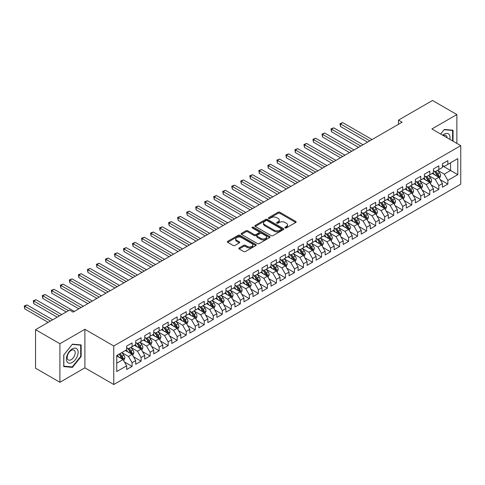 <?xml version="1.0" encoding="UTF-8"?>
<svg xmlns="http://www.w3.org/2000/svg" width="485" height="485" viewBox="0 0 485 485"><rect width="100%" height="100%" fill="white"/><g stroke="black" fill="none" stroke-linecap="round" stroke-linejoin="round"><path stroke-width="0.73" d="M285.119 227.901A0.879 0.503 0 0 0 286.356 227.901L295.765 222.469A1.255 0.721 0 0 0 296.135 221.96A1.255 0.721 0 0 0 295.765 221.451L279.827 212.248A1.255 0.721 0 0 0 278.057 212.248L268.648 217.68A0.879 0.503 0 0 0 268.387 218.038A0.879 0.503 0 0 0 268.648 218.395A0.879 0.503 0 0 0 269.884 218.395L271.103 217.692A4.007 2.316 0 0 1 276.771 217.692L278.099 218.456A4.007 2.316 0 0 1 279.275 220.093A4.007 2.316 0 0 1 278.099 221.73L276.88 222.433A0.879 0.503 0 0 0 276.626 222.791A0.879 0.503 0 0 0 276.88 223.148A0.879 0.503 0 0 0 278.123 223.148L279.342 222.445A4.007 2.316 0 0 1 285.01 222.445L286.338 223.215A4.007 2.316 0 0 1 287.508 224.852A4.007 2.316 0 0 1 286.338 226.483L285.119 227.186A0.879 0.503 0 0 0 284.859 227.544A0.879 0.503 0 0 0 285.119 227.901L285.119 227.186M239.178 247.932A1.255 0.721 0 0 0 238.814 248.447A1.255 0.721 0 0 0 239.178 248.957L243.652 251.539A1.255 0.721 0 0 0 245.422 251.539L255.874 245.507A1.255 0.721 0 0 0 256.238 244.992A1.255 0.721 0 0 0 255.874 244.482L239.929 235.28A1.255 0.721 0 0 0 238.159 235.28L227.714 241.312A1.255 0.721 0 0 0 227.344 241.821A1.255 0.721 0 0 0 227.714 242.336L233.115 245.452A1.255 0.721 0 0 0 234.885 245.452L239.354 242.87A1.255 0.721 0 0 0 239.723 242.361A1.255 0.721 0 0 0 239.354 241.851L236.68 240.305A3.353 1.934 0 0 1 235.698 238.935A3.353 1.934 0 0 1 237.765 237.147A3.353 1.934 0 0 1 241.415 237.565L251.909 243.628A3.353 1.934 0 0 1 252.891 244.992A3.353 1.934 0 0 1 250.824 246.78A3.353 1.934 0 0 1 247.174 246.362L245.422 245.349A1.255 0.721 0 0 0 243.652 245.349L239.178 247.932L239.178 248.957M59.904 343.732L59.904 382.277L84.893 367.848L84.893 329.303L59.904 343.732L35.544 329.667L69.561 310.03L73.168 312.116L402.107 122.202L398.5 120.122L398.5 124.287M84.893 329.303L113.763 345.975L460.75 145.645L460.75 184.191L113.763 384.52L113.763 345.975M456.87 143.402L456.87 114.545L431.88 128.974L460.75 145.645M456.87 114.545L432.511 100.48L398.5 120.122M271.194 235.637A1.255 0.721 0 0 0 272.964 235.637L283.416 229.605A1.255 0.721 0 0 0 283.78 229.096A1.255 0.721 0 0 0 283.416 228.581L267.471 219.378A1.255 0.721 0 0 0 265.701 219.378L255.249 225.41A1.255 0.721 0 0 0 254.886 225.925A1.255 0.721 0 0 0 255.249 226.434L271.194 235.637M252.546 228.095A0.879 0.503 0 0 1 253.437 228.217L269.624 237.565L259.19 243.585A1.255 0.721 0 0 1 257.42 243.585L241.481 234.382L241.481 233.364A1.255 0.721 0 0 0 241.118 233.873A1.255 0.721 0 0 0 241.481 234.382M241.481 233.364L245.956 230.781A1.255 0.721 0 0 1 247.726 230.781L254.188 234.51A1.255 0.721 0 0 0 255.959 234.51L258.929 232.8A1.255 0.721 0 0 0 259.293 232.291A1.255 0.721 0 0 0 258.929 231.775L252.2 227.889A0.879 0.503 0 0 1 251.939 227.532A0.879 0.503 0 0 1 252.479 227.065A0.879 0.503 0 0 1 253.437 227.174L269.642 236.535A1.255 0.721 0 0 1 270.012 237.044A1.255 0.721 0 0 1 269.642 237.553L269.642 236.535M442.435 165.803L450.553 170.49L450.553 162.778L457.773 158.613L447.849 164.342L447.849 160.644L442.435 163.766L442.435 167.47L438.828 169.55L438.828 165.852L433.414 168.98L433.414 172.678L429.807 174.758L429.807 171.06L424.393 174.188L424.393 177.886L420.78 179.971L420.78 176.273L415.372 179.395L415.372 183.094L411.759 185.179L411.759 181.481L406.345 184.603L406.345 188.301L402.738 190.387L402.738 186.689L397.324 189.811L397.324 193.509L393.717 195.594L393.717 191.896L388.303 195.025L388.303 198.723L384.696 200.802L384.696 197.104L379.282 200.232L379.282 203.93L375.675 206.01L375.675 202.312L370.261 205.44L370.261 209.138L366.654 211.224L366.654 207.525L361.24 210.648L361.24 214.346L357.627 216.431L357.627 212.733L352.213 215.855L352.213 219.553L348.606 221.639L348.606 217.941L343.192 221.063L343.192 224.761L339.585 226.847L339.585 223.148L334.171 226.277L334.171 229.975L330.564 232.054L330.564 228.356L325.15 231.484L325.15 235.183L321.543 237.268L321.543 233.564L316.129 236.692L316.129 240.39L312.522 242.476L312.522 238.778L307.108 241.9L307.108 245.598L303.495 247.683L303.495 243.985L298.087 247.107L298.087 250.806L294.474 252.891L294.474 249.193L289.06 252.321L289.06 256.019L285.453 258.099L285.453 254.401L280.039 257.529L280.039 261.227L276.432 263.306L276.432 259.608L271.018 262.737L271.018 266.435L267.411 268.52L267.411 264.822L261.997 267.944L261.997 271.642L258.39 273.728L258.39 270.03L252.976 273.152L252.976 276.85L249.363 278.936L249.363 275.237L243.955 278.36L243.955 282.058L240.342 284.143L240.342 280.445L234.928 283.573L234.928 287.272L231.321 289.351L231.321 285.653L225.907 288.781L225.907 292.479L222.3 294.559L222.3 290.861L216.886 293.989L216.886 297.687L213.279 299.772L213.279 296.074L207.865 299.196L207.865 302.895L204.258 304.98L204.258 301.282L198.844 304.404L198.844 308.102L195.237 310.188L195.237 306.49L189.823 309.612L189.823 313.316L186.21 315.395L186.21 311.697L180.796 314.826L180.796 318.524L177.189 320.603L177.189 316.905L171.775 320.033L171.775 323.731L168.168 325.817L168.168 322.119L162.754 325.241L162.754 328.939L159.147 331.025L159.147 327.326L153.733 330.449L153.733 334.147L150.126 336.232L150.126 332.534L144.712 335.656L144.712 339.354L141.105 341.44L141.105 337.742L135.691 340.87L135.691 344.568L132.078 346.648L132.078 342.95L126.67 346.078L126.67 349.776L116.746 355.505L116.746 371.546L126.67 365.817L123.057 359.567L116.746 355.923M457.773 158.613L457.773 174.655L447.849 180.384L444.242 174.133L437.7 170.356M440.222 179.68L447.849 184.082L447.849 180.384M447.849 184.082L442.435 187.21L442.435 183.512L438.828 185.591L435.221 179.341L428.679 175.57M431.201 184.894L438.828 189.296L438.828 185.591M438.828 189.296L433.414 192.418L433.414 188.72L429.807 190.805L426.194 184.555L419.652 180.778M422.18 190.102L429.807 194.503L429.807 190.805M429.807 194.503L424.393 197.625L424.393 193.927L420.78 196.013L417.173 189.762L410.631 185.985M413.159 195.31L420.78 199.711L420.78 196.013M420.78 199.711L415.372 202.833L415.372 199.135L411.759 201.22L408.152 194.97L401.61 191.193M404.138 200.517L411.759 204.919L411.759 201.22M411.759 204.919L406.345 208.047L406.345 204.349L402.738 206.428L399.131 200.178L392.589 196.401M395.117 205.725L402.738 210.126L402.738 206.428M402.738 210.126L397.324 213.254L397.324 209.556L393.717 211.636L390.11 205.385L383.568 201.608M386.096 210.933L393.717 215.334L393.717 211.636M393.717 215.334L388.303 218.462L388.303 214.764L384.696 216.85L381.089 210.599L374.547 206.822M377.069 216.146L384.696 220.548L384.696 216.85M384.696 220.548L379.282 223.67L379.282 219.972L375.675 222.057L372.062 215.807L365.52 212.03M368.048 221.354L375.675 225.755L375.675 222.057M375.675 225.755L370.261 228.878L370.261 225.179L366.654 227.265L363.041 221.014L356.499 217.238M359.027 226.562L366.654 230.963L366.654 227.265M366.654 230.963L361.24 234.085L361.24 230.387L357.627 232.473L354.02 226.222L347.478 222.445M350.006 231.769L357.627 236.171L357.627 232.473M357.627 236.171L352.213 239.299L352.213 235.601L348.606 237.68L344.999 231.43L338.457 227.653M340.985 236.977L348.606 241.378L348.606 237.68M348.606 241.378L343.192 244.507L343.192 240.809L339.585 242.888L335.978 236.638L329.436 232.867M331.964 242.185L339.585 246.586L339.585 242.888M339.585 246.586L334.171 249.714L334.171 246.016L330.564 248.102L326.957 241.851L320.415 238.074M322.937 247.398L330.564 251.8L330.564 248.102M330.564 251.8L325.15 254.922L325.15 251.224L321.543 253.309L317.93 247.059L311.394 243.282M313.916 252.606L321.543 257.008L321.543 253.309M321.543 257.008L316.129 260.13L316.129 256.432L312.522 258.517L308.909 252.267L302.367 248.49M304.895 257.814L312.522 262.215L312.522 258.517M312.522 262.215L307.108 265.344L307.108 261.645L303.495 263.725L299.888 257.474L293.346 253.697M295.874 263.022L303.495 267.423L303.495 263.725M303.495 267.423L298.087 270.551L298.087 266.853L294.474 268.933L290.867 262.682L284.325 258.905M286.853 268.229L294.474 272.631L294.474 268.933M294.474 272.631L289.06 275.759L289.06 272.061L285.453 274.146L281.846 267.896L275.304 264.119M277.832 273.443L285.453 277.844L285.453 274.146M285.453 277.844L280.039 280.967L280.039 277.268L276.432 279.354L272.825 273.103L266.283 269.327M268.805 278.651L276.432 283.052L276.432 279.354M276.432 283.052L271.018 286.174L271.018 282.476L267.411 284.562L263.804 278.311L257.262 274.534M259.784 283.858L267.411 288.26L267.411 284.562M267.411 288.26L261.997 291.382L261.997 287.684L258.39 289.769L254.777 283.519L248.235 279.742M250.763 289.066L258.39 293.467L258.39 289.769M258.39 293.467L252.976 296.596L252.976 292.898L249.363 294.977L245.756 288.727L239.214 284.95M241.742 294.274L249.363 298.675L249.363 294.977M249.363 298.675L243.955 301.803L243.955 298.105L240.342 300.185L236.735 293.934L230.193 290.157M232.721 299.481L240.342 303.883L240.342 300.185M240.342 303.883L234.928 307.011L234.928 303.313L231.321 305.398L227.714 299.148L221.172 295.371M223.7 304.695L231.321 309.097L231.321 305.398M231.321 309.097L225.907 312.219L225.907 308.521L222.3 310.606L218.693 304.356L212.151 300.579M214.679 309.903L222.3 314.304L222.3 310.606M222.3 314.304L216.886 317.426L216.886 313.728L213.279 315.814L209.672 309.563L203.13 305.786M205.652 315.111L213.279 319.512L213.279 315.814M213.279 319.512L207.865 322.64L207.865 318.936L204.258 321.021L200.644 314.771L194.109 310.994M196.631 320.318L204.258 324.72L204.258 321.021M204.258 324.72L198.844 327.848L198.844 324.15L195.237 326.229L191.623 319.979L185.082 316.202M187.61 325.526L195.237 329.927L195.237 326.229M195.237 329.927L189.823 333.056L189.823 329.357L186.21 331.443L182.602 325.186L176.061 321.416M178.589 330.74L186.21 335.141L186.21 331.443M186.21 335.141L180.796 338.263L180.796 334.565L177.189 336.651L173.581 330.4L167.04 326.623M169.568 335.947L177.189 340.349L177.189 336.651M177.189 340.349L171.775 343.471L171.775 339.773L168.168 341.858L164.56 335.608L158.019 331.831M160.547 341.155L168.168 345.556L168.168 341.858M168.168 345.556L162.754 348.679L162.754 344.98L159.147 347.066L155.54 340.816L148.998 337.039M151.52 346.363L159.147 350.764L159.147 347.066M159.147 350.764L153.733 353.892L153.733 350.194L150.126 352.274L146.518 346.023L139.977 342.246M142.499 351.57L150.126 355.972L150.126 352.274M150.126 355.972L144.712 359.1L144.712 355.402L141.105 357.481L137.491 351.231L130.95 347.454M133.478 356.778L141.105 361.179L141.105 357.481M141.105 361.179L135.691 364.308L135.691 360.61L132.078 362.695L128.47 356.445L121.929 352.668M124.457 361.992L132.078 366.393L132.078 362.695M132.078 366.393L126.67 369.515L126.67 365.817M126.67 347.69L128.47 348.733L132.078 346.648M116.746 363.21L123.057 359.567M135.691 342.483L137.491 343.525L141.105 341.44M128.47 356.445L132.078 354.359L125.403 350.503M135.691 360.61L132.078 354.359M144.712 337.275L146.518 338.318L150.126 336.232M137.491 351.231L141.105 349.151L134.424 345.296M144.712 355.402L141.105 349.151M153.733 332.067L155.54 333.104L159.147 331.025M146.518 346.023L150.126 343.944L143.451 340.088M153.733 350.194L150.126 343.944M162.754 326.854L164.56 327.896L168.168 325.817M155.54 340.816L159.147 338.73L152.472 334.88M162.754 344.98L159.147 338.73M171.775 321.646L173.581 322.689L177.189 320.603M164.56 335.608L168.168 333.522L161.493 329.667M171.775 339.773L168.168 333.522M180.796 316.438L182.602 317.481L186.21 315.395M173.581 330.4L177.189 328.315L170.514 324.459M180.796 334.565L177.189 328.315M189.823 311.231L191.623 312.273L195.237 310.188M182.602 325.186L186.21 323.107L179.535 319.251M189.823 329.357L186.21 323.107M198.844 306.023L200.644 307.066L204.258 304.98M191.623 319.979L195.237 317.899L188.556 314.044M198.844 324.15L195.237 317.899M207.865 300.815L209.672 301.852L213.279 299.772M200.644 314.771L204.258 312.686L197.577 308.836M207.865 318.936L204.258 312.686M216.886 295.601L218.693 296.644L222.3 294.559M209.672 309.563L213.279 307.478L206.604 303.622M216.886 313.728L213.279 307.478M225.907 290.394L227.714 291.436L231.321 289.351M218.693 304.356L222.3 302.27L215.625 298.414M225.907 308.521L222.3 302.27M234.928 285.186L236.735 286.229L240.342 284.143M227.714 299.148L231.321 297.062L224.646 293.207M234.928 303.313L231.321 297.062M243.955 279.978L245.756 281.021L249.363 278.936M236.735 293.934L240.342 291.855L233.667 287.999M243.955 298.105L240.342 291.855M252.976 274.771L254.777 275.807L258.39 273.728M245.756 288.727L249.363 286.647L242.688 282.791M252.976 292.898L249.363 286.647M261.997 269.557L263.804 270.6L267.411 268.52M254.777 283.519L258.39 281.433L251.709 277.584M261.997 287.684L258.39 281.433M271.018 264.349L272.825 265.392L276.432 263.306M263.804 278.311L267.411 276.226L260.736 272.37M271.018 282.476L267.411 276.226M280.039 259.142L281.846 260.184L285.453 258.099M272.825 273.103L276.432 271.018L269.757 267.162M280.039 277.268L276.432 271.018M289.06 253.934L290.867 254.977L294.474 252.891M281.846 267.896L285.453 265.81L278.778 261.955M289.06 272.061L285.453 265.81M298.087 248.726L299.888 249.769L303.495 247.683M290.867 262.682L294.474 260.603L287.799 256.747M298.087 266.853L294.474 260.603M307.108 243.518L308.909 244.555L312.522 242.476M299.888 257.474L303.495 255.389L296.82 251.539M307.108 261.645L303.495 255.389M316.129 238.305L317.93 239.347L321.543 237.268M308.909 252.267L312.522 250.181L305.841 246.325M316.129 256.432L312.522 250.181M325.15 233.097L326.957 234.14L330.564 232.054M317.93 247.059L321.543 244.973L314.862 241.118M325.15 251.224L321.543 244.973M334.171 227.889L335.978 228.932L339.585 226.847M326.957 241.851L330.564 239.766L323.889 235.91M334.171 246.016L330.564 239.766M343.192 222.682L344.999 223.724L348.606 221.639M335.978 236.638L339.585 234.558L332.91 230.702M343.192 240.809L339.585 234.558M352.213 217.474L354.02 218.511L357.627 216.431M344.999 231.43L348.606 229.35L341.931 225.495M352.213 235.601L348.606 229.35M361.24 212.26L363.041 213.303L366.654 211.224M354.02 226.222L357.627 224.137L350.952 220.287M361.24 230.387L357.627 224.137M370.261 207.053L372.062 208.095L375.675 206.01M363.041 221.014L366.654 218.929L359.973 215.073M370.261 225.179L366.654 218.929M379.282 201.845L381.089 202.888L384.696 200.802M372.062 215.807L375.675 213.721L368.994 209.866M379.282 219.972L375.675 213.721M388.303 196.637L390.11 197.68L393.717 195.594M381.089 210.599L384.696 208.514L378.021 204.658M388.303 214.764L384.696 208.514M397.324 191.429L399.131 192.472L402.738 190.387M390.11 205.385L393.717 203.306L387.042 199.45M397.324 209.556L393.717 203.306M406.345 186.222L408.152 187.258L411.759 185.179M399.131 200.178L402.738 198.098L396.063 194.242M406.345 204.349L402.738 198.098M415.372 181.008L417.173 182.051L420.78 179.971M408.152 194.97L411.759 192.885L405.084 189.035M415.372 199.135L411.759 192.885M424.393 175.8L426.194 176.843L429.807 174.758M417.173 189.762L420.78 187.677L414.105 183.821M424.393 193.927L420.78 187.677M433.414 170.593L435.221 171.635L438.828 169.55M426.194 184.555L429.807 182.469L423.126 178.613M433.414 188.72L429.807 182.469M442.435 165.385L444.242 166.428L447.849 164.342M435.221 179.341L438.828 177.261L432.153 173.406M442.435 183.512L438.828 177.261M35.544 329.667L35.544 368.212L59.904 382.277M84.893 367.848L113.763 384.52M444.242 174.133L450.553 170.49L457.773 174.655M453.038 141.19L453.038 130.229L444.333 129.453L440.647 134.036L444.151 129.707L452.584 130.459L452.584 140.929M81.153 356.542L81.153 344.932L72.447 344.156L63.741 354.99L63.741 366.593L72.447 367.375L81.153 356.542L80.698 356.281M285.471 228.029L286.338 227.526A4.007 2.316 0 0 0 287.508 225.889L287.508 224.852M279.275 220.093L279.275 221.136A4.007 2.316 0 0 1 278.099 222.773L277.232 223.276M295.753 222.482L279.827 213.291A1.255 0.721 0 0 0 278.057 213.291L268.999 218.517M283.398 229.611L267.471 220.42A1.255 0.721 0 0 0 265.701 220.42L255.268 226.446L255.249 225.41M281.197 229.453A0.879 0.503 0 0 0 281.458 229.096A0.879 0.503 0 0 0 281.197 228.732L267.205 220.657A0.879 0.503 0 0 0 265.968 220.657L264.683 221.396A4.007 2.316 0 0 0 263.513 223.033A4.007 2.316 0 0 0 264.683 224.67L274.249 230.193A4.007 2.316 0 0 0 279.918 230.193L281.197 229.453L281.197 230.49A0.879 0.503 0 0 0 281.458 230.132L281.458 229.096M263.513 223.033L263.513 224.076A4.007 2.316 0 0 0 264.683 225.713L264.683 224.67M281.197 230.49L279.918 231.236A4.007 2.316 0 0 1 274.249 231.236L264.683 225.713M241.5 234.394L245.956 231.824L245.956 230.781M259.293 232.291L259.293 233.327A1.255 0.721 0 0 1 258.929 233.843L255.959 235.552A1.255 0.721 0 0 1 254.188 235.552L247.726 231.824A1.255 0.721 0 0 0 245.956 231.824M260.9 238.384A3.353 1.934 0 0 0 264.549 238.802A3.353 1.934 0 0 0 266.617 237.019A3.353 1.934 0 0 0 265.635 235.649L261.936 233.515A1.255 0.721 0 0 0 260.166 233.515L257.202 235.231A1.255 0.721 0 0 0 256.832 235.74A1.255 0.721 0 0 0 257.202 236.25L260.9 238.384L260.9 239.426A3.353 1.934 0 0 0 264.549 239.845A3.353 1.934 0 0 0 266.617 238.062L266.617 237.019M256.832 235.74L256.832 236.783A1.255 0.721 0 0 0 257.202 237.292L257.202 236.25M260.9 239.426L257.202 237.292M252.891 244.992L252.891 246.034A3.353 1.934 0 0 1 250.824 247.823A3.353 1.934 0 0 1 247.174 247.405L245.422 246.392A1.255 0.721 0 0 0 243.652 246.392L239.196 248.963M235.698 238.935L235.698 239.978A3.353 1.934 0 0 0 236.68 241.342L236.68 240.305M239.341 242.882L236.68 241.342M255.874 244.482L255.874 245.507L239.929 236.322A1.255 0.721 0 0 0 238.159 236.322L227.726 242.342M71.525 366.842L72.447 367.375M439.495 178.419L440.61 175.685A3.383 1.952 -120 0 0 439.531 172.805L437.615 170.247M434.56 174.8L433.105 172.854M372.062 139.547L342.768 122.638L340.512 123.936L340.512 126.543L367.551 142.153M438.191 176.892L438.786 175.831A3.383 1.952 -120 0 0 437.822 173.8L435.906 171.241M434.809 171.399L437.179 174.558A1.722 0.994 60 0 1 437.488 175.079L438.786 175.831M434.214 171.053L436.736 174.424A3.383 1.952 60 0 1 437.706 176.455L437.773 176.649M340.512 126.543L340.015 123.651L369.806 140.85M340.015 123.651L342.768 122.638M430.474 183.627L431.589 180.893A3.383 1.952 -120 0 0 430.51 178.019L428.594 175.461M425.539 180.008L424.084 178.062M363.041 144.754L333.747 127.846L331.491 129.149L331.491 131.75L358.53 147.361M429.17 182.099L429.765 181.038A3.383 1.952 -120 0 0 428.795 179.007L426.879 176.449M425.788 176.607L428.152 179.765A1.722 0.994 60 0 1 428.467 180.293L429.765 181.038M425.193 176.261L427.715 179.632A3.383 1.952 60 0 1 428.685 181.663L428.752 181.863M331.491 131.75L330.994 128.858L360.785 146.058M330.994 128.858L333.747 127.846M421.453 188.835L422.568 186.107A3.383 1.952 -120 0 0 421.489 183.227L419.573 180.669M416.518 185.215L415.063 183.269M354.02 149.968L324.726 133.054L322.47 134.357L322.47 136.958L349.509 152.569M420.143 187.307L420.744 186.246A3.383 1.952 -120 0 0 419.774 184.215L417.858 181.657M416.767 181.814L419.131 184.973A1.722 0.994 60 0 1 419.446 185.5L420.744 186.246M416.172 181.475L418.694 184.84A3.383 1.952 60 0 1 419.658 186.877L419.731 187.071M322.47 136.958L321.973 134.066L351.764 151.265M321.973 134.066L324.726 133.054M449.831 139.34A8.293 4.789 120 0 0 449.225 134.636A8.293 4.789 120 0 0 442.708 135.224M447.091 137.758A5.681 3.28 120 0 0 446.558 136.012A5.681 3.28 120 0 0 445.921 135.424A5.681 3.28 120 0 0 443.314 135.576M452.026 130.138L452.584 130.459M67.185 361.98A8.293 4.789 120 0 0 75.199 359.834A8.293 4.789 120 0 0 77.345 349.345A8.293 4.789 120 0 0 69.331 351.492A8.293 4.789 120 0 0 67.185 361.98M67.718 359.367A5.681 3.28 120 0 0 68.361 359.961A5.681 3.28 120 0 0 73.641 357.312A5.681 3.28 120 0 0 74.672 350.722A5.681 3.28 120 0 0 74.035 350.128A5.681 3.28 120 0 0 68.755 352.777A5.681 3.28 120 0 0 67.718 359.367M72.265 344.411L80.698 345.168L80.698 356.414L72.265 366.909L63.832 366.157L63.832 354.905L72.247 344.405M80.14 344.841L80.698 345.168M412.426 194.042L413.547 191.314A3.383 1.952 -120 0 0 412.468 188.435L410.553 185.876M407.497 190.423L406.042 188.477M344.999 155.176L315.705 138.261L313.449 139.565L313.449 142.172L340.488 157.777M411.122 192.521L411.723 191.46A3.383 1.952 -120 0 0 410.753 189.423L408.837 186.864M407.746 187.022L410.11 190.187A1.722 0.994 60 0 1 410.425 190.708L411.723 191.46M407.145 186.683L409.673 190.047A3.383 1.952 60 0 1 410.637 192.084L410.71 192.278M313.449 142.172L312.952 139.28L342.743 156.479M312.952 139.28L315.705 138.261M403.405 199.25L404.526 196.522A3.383 1.952 -120 0 0 403.447 193.642L401.531 191.084M398.476 195.631L397.021 193.691M335.978 160.383L306.684 143.469L304.428 144.773L304.428 147.379L331.467 162.99M402.101 197.728L402.702 196.667A3.383 1.952 -120 0 0 401.732 194.631L399.816 192.072M398.718 192.236L401.089 195.394A1.722 0.994 60 0 1 401.404 195.916L402.702 196.667M398.124 191.89L400.646 195.255A3.383 1.952 60 0 1 401.616 197.292L401.683 197.486M304.428 147.379L303.931 144.488L333.722 161.687M303.931 144.488L306.684 143.469M394.384 204.458L395.505 201.73A3.383 1.952 -120 0 0 394.426 198.85L392.504 196.292M389.455 200.845L387.994 198.898M326.957 165.591L297.663 148.677L295.407 149.98L295.407 152.587L322.44 168.198M393.08 202.936L393.681 201.875A3.383 1.952 -120 0 0 392.711 199.844L390.795 197.286M389.697 197.444L392.068 200.602A1.722 0.994 60 0 1 392.377 201.123L393.681 201.875M389.103 197.098L391.625 200.469A3.383 1.952 60 0 1 392.595 202.5L392.662 202.694M295.407 152.587L294.91 149.695L324.701 166.895M294.91 149.695L297.663 148.677M385.363 209.672L386.478 206.937A3.383 1.952 -120 0 0 385.399 204.058L383.483 201.499M380.434 206.052L378.973 204.106M317.93 170.799L288.636 153.891L286.38 155.188L286.38 157.795L313.419 173.406M384.059 208.144L384.654 207.083A3.383 1.952 -120 0 0 383.69 205.052L381.774 202.494M380.676 202.651L383.047 205.81A1.722 0.994 60 0 1 383.356 206.337L384.654 207.083M380.082 202.306L382.604 205.676A3.383 1.952 60 0 1 383.574 207.707L383.641 207.907M286.38 157.795L285.889 154.903L315.674 172.102M285.889 154.903L288.636 153.891M376.342 214.879L377.457 212.151A3.383 1.952 -120 0 0 376.378 209.271L374.462 206.713M371.407 211.26L369.952 209.314M308.909 176.013L279.615 159.098L277.359 160.402L277.359 163.002L304.398 178.613M375.038 213.351L375.632 212.291A3.383 1.952 -120 0 0 374.669 210.26L372.747 207.701M371.655 207.859L374.02 211.017A1.722 0.994 60 0 1 374.335 211.545L375.632 212.291M371.061 207.519L373.583 210.884A3.383 1.952 60 0 1 374.553 212.915L374.62 213.115M277.359 163.002L276.862 160.111L306.653 177.31M276.862 160.111L279.615 159.098M367.321 220.087L368.436 217.359A3.383 1.952 -120 0 0 367.357 214.479L365.441 211.921M362.386 216.468L360.931 214.522M299.888 181.22L270.594 164.306L268.338 165.609L268.338 168.21L295.377 183.821M366.011 218.565L366.611 217.498A3.383 1.952 -120 0 0 365.641 215.467L363.726 212.909M362.634 213.067L364.999 216.231A1.722 0.994 60 0 1 365.314 216.753L366.611 217.498M362.04 212.727L364.562 216.092A3.383 1.952 60 0 1 365.526 218.129L365.599 218.323M268.338 168.21L267.841 165.324L297.632 182.524M267.841 165.324L270.594 164.306M358.294 225.295L359.415 222.566A3.383 1.952 -120 0 0 358.336 219.687L356.42 217.128M353.365 221.675L351.91 219.735M290.867 186.428L261.573 169.514L259.317 170.817L259.317 173.424L286.356 189.035M356.99 223.773L357.591 222.712A3.383 1.952 -120 0 0 356.62 220.675L354.705 218.117M353.613 218.28L355.978 221.439A1.722 0.994 60 0 1 356.293 221.96L357.591 222.712M353.019 217.935L355.541 221.299A3.383 1.952 60 0 1 356.505 223.336L356.578 223.53M259.317 173.424L258.82 170.532L288.611 187.731M258.82 170.532L261.573 169.514M349.273 230.502L350.394 227.774A3.383 1.952 -120 0 0 349.315 224.894L347.399 222.336M344.344 226.889L342.889 224.943M281.846 191.636L252.552 174.721L250.296 176.025L250.296 178.632L277.335 194.242M347.969 228.981L348.57 227.92A3.383 1.952 -120 0 0 347.599 225.883L345.684 223.324M344.586 223.488L346.957 226.647A1.722 0.994 60 0 1 347.272 227.168L348.57 227.92M343.992 223.142L346.52 226.513A3.383 1.952 60 0 1 347.484 228.544L347.551 228.738M250.296 178.632L249.799 175.74L279.59 192.939M249.799 175.74L252.552 174.721M340.252 235.716L341.373 232.982A3.383 1.952 -120 0 0 340.294 230.102L338.378 227.544M335.323 232.097L333.862 230.151M272.825 196.843L243.531 179.935L241.275 181.232L241.275 183.839L268.314 199.45M338.948 234.188L339.548 233.127A3.383 1.952 -120 0 0 338.578 231.096L336.663 228.538M335.565 228.696L337.936 231.854A1.722 0.994 60 0 1 338.245 232.376L339.548 233.127M334.971 228.35L337.493 231.721A3.383 1.952 60 0 1 338.463 233.752L338.53 233.946M241.275 183.839L240.778 180.947L270.569 198.147M240.778 180.947L243.531 179.935M331.231 240.924L332.346 238.19A3.383 1.952 -120 0 0 331.273 235.316L329.351 232.758M326.302 237.304L324.841 235.358M263.798 202.051L234.504 185.143L232.248 186.446L232.248 189.047L259.287 204.658M329.927 239.396L330.521 238.335A3.383 1.952 -120 0 0 329.558 236.304L327.642 233.746M326.544 233.903L328.915 237.062A1.722 0.994 60 0 1 329.224 237.589L330.521 238.335M325.95 233.558L328.472 236.929A3.383 1.952 60 0 1 329.442 238.959L329.509 239.16M232.248 189.047L231.757 186.155L261.542 203.354M231.757 186.155L234.504 185.143M322.21 246.131L323.325 243.403A3.383 1.952 -120 0 0 322.246 240.524L320.33 237.965M317.275 242.512L315.82 240.566M254.777 207.265L225.483 190.35L223.227 191.654L223.227 194.255L250.266 209.866M320.906 244.604L321.5 243.543A3.383 1.952 -120 0 0 320.536 241.512L318.615 238.953M317.523 239.111L319.888 242.27A1.722 0.994 60 0 1 320.203 242.797L321.5 243.543M316.929 238.772L319.451 242.136A3.383 1.952 60 0 1 320.421 244.167L320.488 244.367M223.227 194.255L222.73 191.363L252.521 208.562M222.73 191.363L225.483 190.35M313.189 251.339L314.304 248.611A3.383 1.952 -120 0 0 313.225 245.731L311.309 243.173M308.254 247.72L306.799 245.774M245.756 212.472L216.462 195.558L214.206 196.862L214.206 199.462L241.245 215.073M311.879 249.817L312.479 248.756A3.383 1.952 -120 0 0 311.509 246.719L309.594 244.161M308.502 244.319L310.867 247.483A1.722 0.994 60 0 1 311.182 248.005L312.479 248.756M307.908 243.979L310.43 247.344A3.383 1.952 60 0 1 311.4 249.381L311.467 249.575M214.206 199.462L213.709 196.577L243.5 213.776M213.709 196.577L216.462 195.558M304.168 256.547L305.283 253.819A3.383 1.952 -120 0 0 304.204 250.939L302.288 248.381M299.233 252.927L297.778 250.987M236.735 217.68L207.441 200.766L205.185 202.069L205.185 204.676L232.224 220.287M302.858 255.025L303.458 253.964A3.383 1.952 -120 0 0 302.488 251.927L300.573 249.369M299.481 249.532L301.846 252.691A1.722 0.994 60 0 1 302.161 253.212L303.458 253.964M298.887 249.187L301.409 252.552A3.383 1.952 60 0 1 302.373 254.589L302.446 254.783M205.185 204.676L204.688 201.784L234.479 218.984M204.688 201.784L207.441 200.766M295.141 261.754L296.262 259.026A3.383 1.952 -120 0 0 295.183 256.147L293.267 253.588M290.212 258.141L288.757 256.195M227.714 222.888L198.42 205.973L196.164 207.277L196.164 209.884L223.203 225.495M293.837 260.233L294.437 259.172A3.383 1.952 -120 0 0 293.467 257.135L291.552 254.576M290.46 254.74L292.825 257.899A1.722 0.994 60 0 1 293.14 258.42L294.437 259.172M289.86 254.395L292.388 257.765A3.383 1.952 60 0 1 293.352 259.796L293.419 259.99M196.164 209.884L195.667 206.992L225.458 224.191M195.667 206.992L198.42 205.973M286.12 266.968L287.241 264.234A3.383 1.952 -120 0 0 286.162 261.354L284.246 258.796M281.191 263.349L279.736 261.403M218.693 228.095L189.399 211.187L187.143 212.485L187.143 215.091L214.182 230.702M284.816 265.44L285.416 264.38A3.383 1.952 -120 0 0 284.446 262.349L282.531 259.79M281.433 259.948L283.804 263.106A1.722 0.994 60 0 1 284.113 263.628L285.416 264.38M280.839 259.602L283.361 262.973A3.383 1.952 60 0 1 284.331 265.004L284.398 265.204M187.143 215.091L186.646 212.2L216.437 229.399M186.646 212.2L189.399 211.187M277.099 272.176L278.22 269.448A3.383 1.952 -120 0 0 277.141 266.568L275.219 264.01M272.17 268.557L270.709 266.611M209.672 233.309L180.378 216.395L178.122 217.698L178.122 220.299L205.155 235.91M275.795 270.648L276.389 269.587A3.383 1.952 -120 0 0 275.425 267.556L273.51 264.998M272.412 265.156L274.783 268.314A1.722 0.994 60 0 1 275.092 268.842L276.389 269.587M271.818 264.816L274.34 268.181A3.383 1.952 60 0 1 275.31 270.212L275.377 270.412M178.122 220.299L177.625 217.407L207.41 234.607M177.625 217.407L180.378 216.395M268.078 277.384L269.193 274.656A3.383 1.952 -120 0 0 268.114 271.776L266.198 269.217M263.149 273.764L261.688 271.818M200.644 238.517L171.35 221.603L169.095 222.906L169.095 225.507L196.134 241.118M266.774 275.862L267.368 274.795A3.383 1.952 -120 0 0 266.404 272.764L264.489 270.206M263.391 270.363L265.762 273.528A1.722 0.994 60 0 1 266.071 274.049L267.368 274.795M262.797 270.024L265.319 273.388A3.383 1.952 60 0 1 266.289 275.425L266.356 275.619M169.095 225.507L168.604 222.621L198.389 239.82M168.604 222.621L171.35 221.603M259.057 282.591L260.172 279.863A3.383 1.952 -120 0 0 259.093 276.983L257.177 274.425M254.122 278.972L252.667 277.032M191.623 243.725L162.329 226.81L160.074 228.114L160.074 230.721L187.113 246.325M257.753 281.07L258.347 280.009A3.383 1.952 -120 0 0 257.383 277.972L255.462 275.413M254.37 275.577L256.735 278.736A1.722 0.994 60 0 1 257.05 279.257L258.347 280.009M253.776 275.231L256.298 278.596A3.383 1.952 60 0 1 257.268 280.633L257.335 280.827M160.074 230.721L159.577 227.829L189.368 245.028M159.577 227.829L162.329 226.81M250.036 287.799L251.151 285.071A3.383 1.952 -120 0 0 250.072 282.191L248.156 279.633M245.101 284.186L243.646 282.24M182.602 248.932L153.308 232.018L151.053 233.321L151.053 235.928L178.092 251.539M248.726 286.277L249.326 285.216A3.383 1.952 -120 0 0 248.356 283.179L246.441 280.621M245.349 280.785L247.714 283.943A1.722 0.994 60 0 1 248.029 284.465L249.326 285.216M244.755 280.439L247.277 283.804A3.383 1.952 60 0 1 248.241 285.841L248.314 286.035M151.053 235.928L150.556 233.036L180.347 250.236M150.556 233.036L153.308 232.018M241.009 293.007L242.13 290.279A3.383 1.952 -120 0 0 241.051 287.399L239.135 284.84M236.08 289.393L234.625 287.447M173.581 254.14L144.287 237.232L142.032 238.529L142.032 241.136L169.071 256.747M239.705 291.485L240.305 290.424A3.383 1.952 -120 0 0 239.335 288.393L237.42 285.835M236.328 285.992L238.693 289.151A1.722 0.994 60 0 1 239.008 289.672L240.305 290.424M235.734 285.647L238.256 289.018A3.383 1.952 60 0 1 239.22 291.048L239.293 291.242M142.032 241.136L141.535 238.244L171.326 255.443M141.535 238.244L144.287 237.232M231.988 298.22L233.109 295.486A3.383 1.952 -120 0 0 232.03 292.613L230.114 290.048M227.059 294.601L225.604 292.655M164.56 259.348L135.266 242.439L133.011 243.743L133.011 246.344L160.05 261.955M230.684 296.693L231.284 295.632A3.383 1.952 -120 0 0 230.314 293.601L228.399 291.042M227.301 291.2L229.672 294.359A1.722 0.994 60 0 1 229.987 294.886L231.284 295.632M226.707 290.854L229.229 294.225A3.383 1.952 60 0 1 230.199 296.256L230.266 296.456M133.011 246.344L132.514 243.452L162.305 260.651M132.514 243.452L135.266 242.439M222.967 303.428L224.088 300.7A3.383 1.952 -120 0 0 223.009 297.82L221.087 295.262M218.038 299.809L216.577 297.863M155.54 264.561L126.245 247.647L123.99 248.95L123.99 251.551L151.029 267.162M221.663 301.9L222.263 300.839A3.383 1.952 -120 0 0 221.293 298.808L219.378 296.25M218.28 296.408L220.651 299.566A1.722 0.994 60 0 1 220.96 300.094L222.263 300.839M217.686 296.068L220.208 299.433A3.383 1.952 60 0 1 221.178 301.464L221.245 301.664M123.99 251.551L123.493 248.66L153.284 265.859M123.493 248.66L126.245 247.647M213.946 308.636L215.061 305.908A3.383 1.952 -120 0 0 213.982 303.028L212.066 300.47M209.017 305.017L207.556 303.07M146.512 269.769L117.218 252.855L114.963 254.158L114.963 256.759L142.002 272.37M212.642 307.114L213.236 306.053A3.383 1.952 -120 0 0 212.272 304.016L210.357 301.458M209.259 301.615L211.63 304.78A1.722 0.994 60 0 1 211.939 305.301L213.236 306.053M208.665 301.276L211.187 304.641A3.383 1.952 60 0 1 212.157 306.678L212.224 306.872M114.963 256.759L114.472 253.873L144.257 271.073M114.472 253.873L117.218 252.855M204.925 313.843L206.04 311.115A3.383 1.952 -120 0 0 204.961 308.236L203.045 305.677M199.99 310.224L198.535 308.284M137.491 274.977L108.197 258.062L105.942 259.366L105.942 261.973L132.981 277.584M203.621 312.322L204.215 311.261A3.383 1.952 -120 0 0 203.251 309.224L201.33 306.665M200.238 306.829L202.603 309.988A1.722 0.994 60 0 1 202.918 310.509L204.215 311.261M199.644 306.484L202.166 309.848A3.383 1.952 60 0 1 203.136 311.885L203.203 312.079M105.942 261.973L105.445 259.081L135.236 276.28M105.445 259.081L108.197 258.062M195.904 319.051L197.019 316.323A3.383 1.952 -120 0 0 195.94 313.443L194.024 310.885M190.969 315.438L189.514 313.492M128.47 280.185L99.176 263.27L96.921 264.574L96.921 267.18L123.96 282.791M194.594 317.529L195.194 316.469A3.383 1.952 -120 0 0 194.224 314.432L192.309 311.873M191.217 312.037L193.582 315.195A1.722 0.994 60 0 1 193.897 315.717L195.194 316.469M190.623 311.691L193.145 315.062A3.383 1.952 60 0 1 194.109 317.093L194.182 317.287M96.921 267.18L96.424 264.289L126.215 281.488M96.424 264.289L99.176 263.27M186.883 324.265L187.998 321.531A3.383 1.952 -120 0 0 186.919 318.651L185.003 316.093M181.948 320.646L180.493 318.7M119.449 285.392L90.155 268.484L87.9 269.781L87.9 272.388L114.939 287.999M185.573 322.737L186.173 321.676A3.383 1.952 -120 0 0 185.203 319.645L183.288 317.087M182.196 317.245L184.561 320.403A1.722 0.994 60 0 1 184.876 320.924L186.173 321.676M181.602 316.899L184.124 320.27A3.383 1.952 60 0 1 185.088 322.301L185.161 322.495M87.9 272.388L87.403 269.496L117.194 286.696M87.403 269.496L90.155 268.484M177.856 329.473L178.977 326.738A3.383 1.952 -120 0 0 177.898 323.865L175.982 321.306M172.927 325.853L171.472 323.907M110.428 290.606L81.134 273.692L78.879 274.995L78.879 277.596L105.918 293.207M176.552 327.945L177.152 326.884A3.383 1.952 -120 0 0 176.182 324.853L174.267 322.295M173.175 322.452L175.54 325.611A1.722 0.994 60 0 1 175.855 326.138L177.152 326.884M172.575 322.107L175.103 325.477A3.383 1.952 60 0 1 176.067 327.508L176.134 327.708M78.879 277.596L78.382 274.704L108.173 291.903M78.382 274.704L81.134 273.692M168.835 334.68L169.956 331.952A3.383 1.952 -120 0 0 168.877 329.072L166.961 326.514M163.906 331.061L162.445 329.115M101.407 295.814L72.113 278.899L69.858 280.203L69.858 282.803L96.897 298.414M167.531 333.153L168.131 332.092A3.383 1.952 -120 0 0 167.161 330.061L165.246 327.502M164.148 327.66L166.519 330.825A1.722 0.994 60 0 1 166.828 331.346L168.131 332.092M163.554 327.32L166.076 330.685A3.383 1.952 60 0 1 167.046 332.722L167.113 332.916M69.858 282.803L69.361 279.918L99.152 297.111M69.361 279.918L72.113 278.899M159.814 339.888L160.935 337.16A3.383 1.952 -120 0 0 159.856 334.28L157.934 331.722M154.885 336.269L153.424 334.329M92.386 301.021L63.092 284.107L60.831 285.41L60.831 288.017L87.87 303.622M158.51 338.366L159.104 337.305A3.383 1.952 -120 0 0 158.14 335.268L156.225 332.71M155.127 332.868L157.498 336.032A1.722 0.994 60 0 1 157.807 336.554L159.104 337.305M154.533 332.528L157.055 335.893A3.383 1.952 60 0 1 158.025 337.93L158.092 338.124M60.831 288.017L60.34 285.125L90.125 302.325M60.34 285.125L63.092 284.107M150.793 345.096L151.908 342.368A3.383 1.952 -120 0 0 150.829 339.488L148.913 336.929M145.858 341.476L144.403 339.536M83.359 306.229L54.065 289.315L51.81 290.618L51.81 293.225L78.849 308.836M149.489 343.574L150.083 342.513A3.383 1.952 -120 0 0 149.119 340.476L147.197 337.918M146.106 338.081L148.477 341.24A1.722 0.994 60 0 1 148.786 341.761L150.083 342.513M145.512 337.736L148.034 341.1A3.383 1.952 60 0 1 149.004 343.137L149.071 343.332M51.81 293.225L51.313 290.333L81.104 307.532M51.313 290.333L54.065 289.315M141.772 350.303L142.887 347.575A3.383 1.952 -120 0 0 141.808 344.696L139.892 342.137M136.837 346.69L135.382 344.744M74.338 311.437L45.044 294.528L42.789 295.826L42.789 298.433L66.221 311.958M140.468 348.782L141.062 347.721A3.383 1.952 -120 0 0 140.092 345.69L138.176 343.131M137.085 343.289L139.45 346.448A1.722 0.994 60 0 1 139.765 346.969L141.062 347.721M136.491 342.943L139.013 346.314A3.383 1.952 60 0 1 139.983 348.345L140.05 348.539M42.789 298.433L42.292 295.541L68.476 310.655M42.292 295.541L45.044 294.528M132.751 355.517L133.866 352.783A3.383 1.952 -120 0 0 132.787 349.903L130.871 347.345M127.816 351.898L126.361 349.952M61.71 314.565L36.023 299.736L33.768 301.033L33.768 303.64L57.2 317.166M131.441 353.989L132.041 352.928A3.383 1.952 -120 0 0 131.071 350.897L129.155 348.339M128.064 348.497L130.429 351.655A1.722 0.994 60 0 1 130.744 352.183L132.041 352.928M127.47 348.151L129.992 351.522A3.383 1.952 60 0 1 130.956 353.553L131.029 353.753M33.768 303.64L33.271 300.748L59.455 315.868M33.271 300.748L36.023 299.736M123.724 360.725L124.845 357.997A3.383 1.952 -120 0 0 123.766 355.117L121.85 352.559M118.795 357.105L117.34 355.159M52.689 319.773L27.002 304.944L24.747 306.247L24.747 308.848L48.179 322.379M122.42 359.197L123.02 358.136A3.383 1.952 -120 0 0 122.05 356.105L120.134 353.547M119.286 354.038L121.408 356.863A1.722 0.994 60 0 1 121.723 357.39L123.02 358.136M119.049 354.171L120.971 356.73A3.383 1.952 60 0 1 121.935 358.761L122.008 358.961M24.747 308.848L24.25 305.956L50.434 321.076M24.25 305.956L27.002 304.944M286.338 227.526L286.338 226.483M276.88 223.148L276.88 222.433M278.099 222.773L278.099 221.73M268.648 218.395L268.648 217.68M278.057 213.291L278.057 212.248M279.827 213.291L279.827 212.248M295.765 222.469L295.765 221.451M265.701 220.42L265.701 219.378M267.471 220.42L267.471 219.378M283.416 229.605L283.416 228.581M274.249 231.236L274.249 230.193M279.918 231.236L279.918 230.193M247.726 231.824L247.726 230.781M254.188 235.552L254.188 234.51M255.959 235.552L255.959 234.51M258.929 233.843L258.929 232.8M253.437 228.217L253.437 227.174M243.652 246.392L243.652 245.349M245.422 246.392L245.422 245.349M247.174 247.405L247.174 246.362M239.354 242.87L239.354 241.851M227.714 242.336L227.714 241.312M238.159 236.322L238.159 235.28M239.929 236.322L239.929 235.28M438.404 177.013L440.592 175.752M437.822 173.8L439.531 172.805M435.324 175.237L436.736 174.424M429.383 182.227L431.571 180.96M428.795 179.007L430.51 178.019M426.303 180.444L427.715 179.632M420.362 187.434L422.544 186.167M419.774 184.215L421.489 183.227M417.282 185.658L418.694 184.84M411.335 192.642L413.523 191.381M410.753 189.423L412.468 188.435M408.261 190.866L409.673 190.047M402.314 197.85L404.502 196.589M401.732 194.631L403.447 193.642M399.234 196.073L400.646 195.255M393.293 203.057L395.481 201.796M392.711 199.844L394.426 198.85M390.213 201.281L391.625 200.469M384.272 208.265L386.46 207.004M383.69 205.052L385.399 204.058M381.192 206.489L382.604 205.676M375.251 213.479L377.439 212.212M374.669 210.26L376.378 209.271M372.171 211.702L373.583 210.884M366.23 218.686L368.412 217.419M365.641 215.467L367.357 214.479M363.15 216.91L364.562 216.092M357.202 223.894L359.391 222.633M356.62 220.675L358.336 219.687M354.129 222.118L355.541 221.299M348.182 229.102L350.37 227.841M347.599 225.883L349.315 224.894M345.102 227.326L346.52 226.513M339.161 234.31L341.349 233.049M338.578 231.096L340.294 230.102M336.081 232.533L337.493 231.721M330.139 239.523L332.328 238.256M329.558 236.304L331.273 235.316M327.06 237.741L328.472 236.929M321.118 244.731L323.307 243.464M320.536 241.512L322.246 240.524M318.039 242.955L319.451 242.136M312.097 249.939L314.286 248.678M311.509 246.719L313.225 245.731M309.018 248.162L310.43 247.344M303.07 255.146L305.259 253.885M302.488 251.927L304.204 250.939M299.997 253.37L301.409 252.552M294.049 260.354L296.238 259.093M293.467 257.135L295.183 256.147M290.976 258.578L292.388 257.765M285.028 265.562L287.217 264.301M284.446 262.349L286.162 261.354M281.949 263.785L283.361 262.973M276.007 270.775L278.196 269.508M275.425 267.556L277.141 266.568M272.928 268.993L274.34 268.181M266.986 275.983L269.175 274.716M266.404 272.764L268.114 271.776M263.907 274.207L265.319 273.388M257.965 281.191L260.154 279.93M257.383 277.972L259.093 276.983M254.886 279.415L256.298 278.596M248.944 286.399L251.127 285.138M248.356 283.179L250.072 282.191M245.865 284.622L247.277 283.804M239.917 291.606L242.106 290.345M239.335 288.393L241.051 287.399M236.844 289.83L238.256 289.018M230.896 296.82L233.085 295.553M230.314 293.601L232.03 292.613M227.817 295.038L229.229 294.225M221.875 302.028L224.064 300.761M221.293 298.808L223.009 297.82M218.796 300.251L220.208 299.433M212.854 307.235L215.043 305.974M212.272 304.016L213.982 303.028M209.775 305.459L211.187 304.641M203.833 312.443L206.022 311.182M203.251 309.224L204.961 308.236M200.754 310.667L202.166 309.848M194.812 317.651L196.995 316.39M194.224 314.432L195.94 313.443M191.733 315.874L193.145 315.062M185.785 322.858L187.974 321.597M185.203 319.645L186.919 318.651M182.712 321.082L184.124 320.27M176.764 328.072L178.953 326.805M176.182 324.853L177.898 323.865M173.691 326.29L175.103 325.477M167.743 333.28L169.932 332.013M167.161 330.061L168.877 329.072M164.664 331.504L166.076 330.685M158.722 338.488L160.911 337.227M158.14 335.268L159.856 334.28M155.643 336.711L157.055 335.893M149.701 343.695L151.89 342.434M149.119 340.476L150.829 339.488M146.622 341.919L148.034 341.1M140.68 348.903L142.869 347.642M140.092 345.69L141.808 344.696M137.601 347.127L139.013 346.314M131.659 354.117L133.842 352.85M131.071 350.897L132.787 349.903M128.58 352.334L129.992 351.522M122.632 359.324L124.821 358.057M122.05 356.105L123.766 355.117M119.559 357.548L120.971 356.73"/></g></svg>
